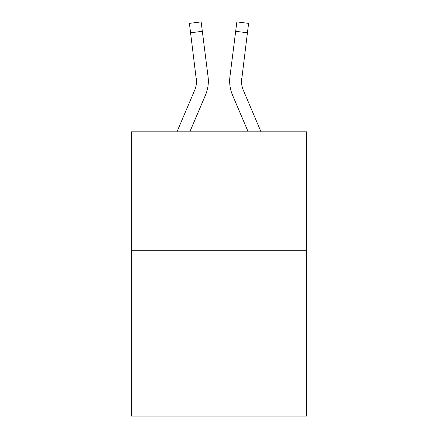 <?xml version="1.0" encoding="UTF-8"?>
<svg xmlns="http://www.w3.org/2000/svg" width="438" height="438" viewBox="0 0 438 438"><rect width="100%" height="100%" fill="white"/><g stroke="black" fill="none" stroke-linecap="round" stroke-linejoin="round"><path stroke-width="0.66" d="M306.655 250.273L306.655 416.1L131.345 416.1L131.345 131.822L306.655 131.822L306.655 250.273L131.345 250.273M205.499 95.046L189.84 131.822L205.499 95.046A35.533 35.533 -38 0 0 208.061 76.672L202.329 31.301L190.574 32.784L189.386 23.384L201.141 21.9L202.329 31.301M176.968 131.822L194.603 90.403A23.69 23.69 -39.3 0 0 196.492 81.167L190.574 32.784M208.296 82.848L208.34 81.282M207.88 75.248L208.061 76.672L207.88 75.248M261.032 131.822L243.397 90.403A23.69 23.69 39.3 0 1 241.508 81.167L247.426 32.784L235.671 31.301L236.859 21.9L248.614 23.384L247.426 32.784M232.501 95.046L248.16 131.822L232.501 95.046A35.533 35.533 38 0 1 229.939 76.672L235.671 31.301M241.535 82.284L241.694 78.156A23.69 23.69 38 0 0 243.397 90.403A23.69 23.69 38 0 1 241.508 81.167L241.694 78.156M194.603 90.403A23.69 23.69 -38 0 0 196.492 81.167A23.69 23.69 -38 0 1 194.603 90.403A23.69 23.69 -38 0 0 196.492 81.167A23.69 23.69 -38 0 1 194.603 90.403A23.69 23.69 -38 0 0 196.492 81.167A23.69 23.69 -38 0 1 194.603 90.403A23.69 23.69 -38 0 0 196.492 81.167A23.69 23.69 -38 0 1 194.603 90.403A23.69 23.69 -38 0 0 196.492 81.167A23.69 23.69 -38 0 1 194.603 90.403A23.69 23.69 -38 0 0 196.492 81.167A23.69 23.69 -38 0 1 194.603 90.403A23.69 23.69 -38 0 0 196.492 81.167A23.69 23.69 -38 0 1 194.603 90.403A23.69 23.69 -38 0 0 196.492 81.167A23.69 23.69 -38 0 1 194.603 90.403A23.69 23.69 -38 0 0 196.492 81.167A23.69 23.69 -38 0 1 194.603 90.403A23.69 23.69 -38 0 0 196.492 81.167A23.69 23.69 -38 0 1 194.603 90.403A23.69 23.69 -38 0 0 196.492 81.167A23.69 23.69 -38 0 1 194.603 90.403A23.69 23.69 -38 0 0 196.306 78.156L196.492 81.167M243.397 90.403A23.69 23.69 38 0 1 241.508 81.167A23.69 23.69 38 0 0 243.397 90.403A23.69 23.69 38 0 1 241.508 81.167A23.69 23.69 38 0 0 243.397 90.403A23.69 23.69 38 0 1 241.508 81.167A23.69 23.69 38 0 0 243.397 90.403A23.69 23.69 38 0 1 241.508 81.167A23.69 23.69 38 0 0 243.397 90.403A23.69 23.69 38 0 1 241.508 81.167A23.69 23.69 38 0 0 243.397 90.403A23.69 23.69 38 0 1 241.508 81.167A23.69 23.69 38 0 0 243.397 90.403A23.69 23.69 38 0 1 241.508 81.167A23.69 23.69 38 0 0 243.397 90.403A23.69 23.69 38 0 1 241.508 81.167A23.69 23.69 38 0 0 243.397 90.403A23.69 23.69 38 0 1 241.508 81.167A23.69 23.69 38 0 0 243.397 90.403A23.69 23.69 38 0 1 241.508 81.167A23.69 23.69 38 0 0 243.397 90.403A23.69 23.69 38 0 1 241.508 81.167M208.34 81.107L208.296 82.859L208.34 81.107M229.704 82.859L229.66 81.107M189.386 23.384L201.141 21.9M236.859 21.9L248.614 23.384"/></g></svg>
